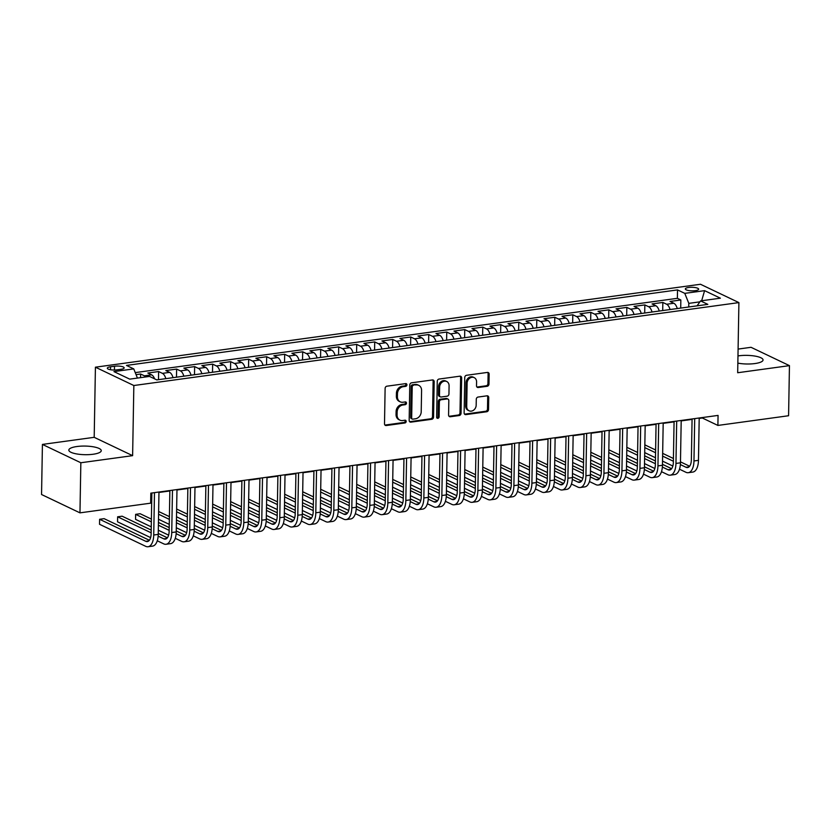 <?xml version="1.0" encoding="UTF-8"?>
<svg xmlns="http://www.w3.org/2000/svg" width="831" height="831" viewBox="0 0 831 831"><rect width="100%" height="100%" fill="white"/><g stroke="black" fill="none" stroke-linecap="round" stroke-linejoin="round"><path stroke-width="1.25" d="M406.92 384.826A1.433 1.195 115.5 0 0 405.705 383.621L386.924 386.186A2.036 1.704 115.5 0 0 385.117 388.399L384.504 423.81A2.036 1.704 115.5 0 0 386.238 425.534L405.019 422.958A1.433 1.195 115.5 0 0 405.061 420.206L402.63 420.538A6.534 5.443 115.5 0 1 399.929 420.133A6.534 5.443 115.5 0 1 397.083 415.022L397.135 412.062A6.534 5.443 115.5 0 1 402.9 404.998L405.331 404.666A1.433 1.195 115.5 0 0 405.383 401.913L402.952 402.246A6.534 5.443 115.5 0 1 400.251 401.84A6.534 5.443 115.5 0 1 397.405 396.719L397.457 393.769A6.534 5.443 115.5 0 1 403.222 386.706L405.653 386.373A1.433 1.195 115.5 0 0 406.92 384.826M400.251 401.84L399.212 401.352A6.534 5.443 115.5 0 1 396.366 396.231L396.418 393.281A6.534 5.443 115.5 0 1 402.183 386.207L404.614 385.875A1.433 1.195 115.5 0 0 405.694 383.621M384.919 425.046A2.036 1.704 115.5 0 0 385.2 425.036L403.98 422.46A1.433 1.195 115.5 0 0 405.061 420.206M399.929 420.133L398.89 419.645A6.534 5.443 115.5 0 1 396.044 414.524L396.096 411.574A6.534 5.443 115.5 0 1 401.861 404.5L404.292 404.167A1.433 1.195 115.5 0 0 405.383 401.913M737.845 363.126A16.215 4.311 1 0 0 754.932 363.552A16.215 4.311 1 0 0 763.045 359.968A16.215 4.311 1 0 0 754.974 356.084A16.215 4.311 1 0 0 738.728 355.813A16.215 4.311 1 0 0 737.97 355.928M76.94 446.517A16.215 4.311 1 0 0 68.828 450.101A16.215 4.311 1 0 0 76.899 453.975A16.215 4.311 1 0 0 93.145 454.245A16.215 4.311 1 0 0 101.257 450.662A16.215 4.311 1 0 0 93.186 446.787A16.215 4.311 1 0 0 76.94 446.517M688.67 287.474A6.648 1.766 1 0 0 685.346 288.949A6.648 1.766 1 0 0 688.66 290.538A6.648 1.766 1 0 0 695.318 290.653A6.648 1.766 1 0 0 698.653 289.178A6.648 1.766 1 0 0 695.339 287.588A6.648 1.766 1 0 0 688.67 287.474M487.163 386.29A2.036 1.704 115.5 0 0 488.971 384.078L489.147 374.147A2.036 1.704 115.5 0 0 487.413 372.423L466.555 375.28A2.036 1.704 115.5 0 0 464.747 377.492L464.134 412.893A2.036 1.704 115.5 0 0 465.869 414.617L486.727 411.76A2.036 1.704 115.5 0 0 488.524 409.548L488.732 397.55A2.036 1.704 115.5 0 0 486.997 395.826L478.074 397.052A2.036 1.704 115.5 0 0 476.277 399.264L476.173 405.206A5.464 4.55 115.5 0 1 469.089 410.784A5.464 4.55 115.5 0 1 466.71 406.504L467.115 383.195A5.464 4.55 115.5 0 1 474.2 377.627A5.464 4.55 115.5 0 1 476.579 381.896L476.506 385.781A2.036 1.704 115.5 0 0 478.24 387.506L487.163 386.29L486.125 385.792A2.036 1.704 115.5 0 0 487.932 383.579L488.109 373.649A2.036 1.704 115.5 0 0 487.683 372.402M737.679 372.735L789.45 365.64L788.577 415.739L717.891 425.43L718.067 415.407L150.827 493.147L150.65 503.171L79.963 512.852L80.846 462.753L132.617 455.658L133.843 385.522L738.904 302.598L737.679 372.735M434.166 381.678A2.036 1.704 115.5 0 0 432.442 379.954L411.584 382.811A2.036 1.704 115.5 0 0 409.776 385.023L409.164 420.424A2.036 1.704 115.5 0 0 410.888 422.148L431.746 419.291A2.036 1.704 115.5 0 0 433.553 417.079L434.166 381.678L433.128 381.18A2.036 1.704 115.5 0 0 432.712 379.944M439.069 379.05L459.927 376.183A2.036 1.704 115.5 0 1 461.652 377.908L461.039 413.319A2.036 1.704 115.5 0 1 459.231 415.531L450.309 416.747A2.036 1.704 115.5 0 1 448.574 415.022L448.823 400.667A2.036 1.704 115.5 0 0 447.099 398.942L441.178 399.753A2.036 1.704 115.5 0 0 439.37 401.965L439.111 416.913A1.433 1.195 115.5 0 1 436.639 417.245L437.262 381.252A2.036 1.704 115.5 0 1 439.069 379.05M680.714 308.083L680.849 299.981L670.046 301.456L673.837 303.263L666.639 304.25A8.32 4.041 82.2 0 1 670.046 309.548M662.702 310.555L662.847 302.442L652.044 303.928L655.836 305.735L648.627 306.722A8.32 4.041 82.2 0 1 652.044 312.02M644.7 313.027L644.835 304.915L634.032 306.39L637.824 308.197L630.625 309.194A8.32 4.041 82.2 0 1 634.032 314.482M626.688 315.489L626.834 307.377L616.031 308.862L619.812 310.669L612.613 311.656A8.32 4.041 82.2 0 1 616.031 316.954M608.676 317.961L608.822 309.849L598.019 311.334L601.81 313.142L594.601 314.128A8.32 4.041 82.2 0 1 598.019 319.416M590.675 320.423L590.81 312.321L580.007 313.796L583.798 315.603L576.6 316.59A8.32 4.041 82.2 0 1 580.007 321.888M572.663 322.895L572.808 314.783L562.005 316.268L565.797 318.076L558.588 319.062A8.32 4.041 82.2 0 1 562.005 324.36M554.661 325.368L554.796 317.255L543.993 318.73L547.785 320.537L540.576 321.524A8.32 4.041 82.2 0 1 543.993 326.822M536.649 327.83L536.795 319.717L525.981 321.202L529.773 323.01L522.574 323.997A8.32 4.041 82.2 0 1 525.992 329.294M518.637 330.302L518.783 322.189L507.98 323.664L511.771 325.482L504.562 326.469A8.32 4.041 82.2 0 1 507.98 331.756M500.636 332.764L500.771 324.651L489.968 326.136L493.759 327.944L486.561 328.931A8.32 4.041 82.2 0 1 489.968 334.228M482.624 335.236L482.769 327.123L471.966 328.609L475.748 330.416L468.549 331.403A8.32 4.041 82.2 0 1 471.966 336.7M464.622 337.708L464.758 329.595L453.955 331.07L457.746 332.878L450.537 333.865A8.32 4.041 82.2 0 1 453.955 339.162M446.611 340.17L446.756 332.057L435.943 333.543L439.734 335.35L432.536 336.337A8.32 4.041 82.2 0 1 435.953 341.634M428.599 342.642L428.744 334.529L417.941 336.004L421.733 337.822L414.524 338.809A8.32 4.041 82.2 0 1 417.941 344.096M410.597 345.104L410.732 336.991L399.929 338.477L403.721 340.284L396.522 341.271A8.32 4.041 82.2 0 1 399.929 346.569M392.585 347.576L392.731 339.464L381.928 340.949L385.709 342.756L378.51 343.743A8.32 4.041 82.2 0 1 381.928 349.041M374.584 350.038L374.719 341.936L363.916 343.411L367.707 345.218L360.498 346.205A8.32 4.041 82.2 0 1 363.916 351.503M356.572 352.51L356.717 344.398L345.904 345.883L349.695 347.69L342.497 348.677A8.32 4.041 82.2 0 1 345.914 353.975M338.56 354.982L338.705 346.87L327.902 348.345L331.694 350.152L324.485 351.139A8.32 4.041 82.2 0 1 327.902 356.437M320.558 357.444L320.693 349.332L309.89 350.817L313.682 352.624L306.483 353.611A8.32 4.041 82.2 0 1 309.89 358.909M302.546 359.916L302.692 351.804L291.889 353.279L295.67 355.097L288.471 356.084A8.32 4.041 82.2 0 1 291.889 361.371M284.545 362.378L284.68 354.276L273.877 355.751L277.668 357.559L270.459 358.545A8.32 4.041 82.2 0 1 273.877 363.843M266.533 364.851L266.678 356.738L255.865 358.223L259.656 360.031L252.458 361.018A8.32 4.041 82.2 0 1 255.875 366.315M248.521 367.323L248.666 359.21L237.863 360.685L241.655 362.493L234.446 363.479A8.32 4.041 82.2 0 1 237.863 368.777M230.519 369.785L230.654 361.672L219.851 363.157L223.643 364.965L216.444 365.952A8.32 4.041 82.2 0 1 219.851 371.249M212.507 372.257L212.653 364.144L201.85 365.619L205.631 367.437L198.432 368.424A8.32 4.041 82.2 0 1 201.85 373.711M194.496 374.719L194.641 366.606L183.838 368.091L187.629 369.899L180.42 370.886A8.32 4.041 82.2 0 1 183.838 376.183M176.494 377.191L176.629 369.078L165.826 370.564L169.617 372.371L162.419 373.358A8.32 4.041 82.2 0 1 165.826 378.656M158.482 379.653L158.628 371.55L147.825 373.026L151.616 374.833A8.32 4.041 82.2 0 1 154.608 378.843M116.984 369.847L120.942 369.307A6.44 1.714 1 0 0 124.172 367.884A6.44 1.714 1 0 0 120.962 366.336A6.44 1.714 1 0 0 114.512 366.232L110.544 366.772A6.44 1.714 1 0 0 107.324 368.195A6.44 1.714 1 0 0 110.533 369.743A6.44 1.714 1 0 0 116.984 369.847M133.843 385.522L95.42 367.188L700.481 284.264L738.904 302.598M680.849 299.981L677.379 298.319L677.525 289.905L126.478 365.422L133.749 368.891L137.437 378.074M677.525 289.905L684.786 293.364L704.595 290.653L720.384 298.184L700.575 300.905L707.835 304.375L156.799 379.892L149.528 376.422L129.719 379.133L113.94 371.602L133.749 368.891M140.553 377.648L140.616 374.012L144.407 375.82A8.32 4.041 82.2 0 1 145.778 376.931M158.628 371.55L162.419 373.358M176.629 369.078L180.42 370.886M194.641 366.606L198.432 368.424M212.653 364.144L216.444 365.952M230.654 361.672L234.446 363.479M248.666 359.21L252.458 361.018M266.678 356.738L270.459 358.545M284.68 354.276L288.471 356.084M302.692 351.804L306.483 353.611M320.693 349.332L324.485 351.139M338.705 346.87L342.497 348.677M356.717 344.398L360.498 346.205M374.719 341.936L378.51 343.743M392.731 339.464L396.522 341.271M410.732 336.991L414.524 338.809M428.744 334.529L432.536 336.337M446.756 332.057L450.537 333.865M464.758 329.595L468.549 331.403M482.769 327.123L486.561 328.931M500.771 324.651L504.562 326.469M518.783 322.189L522.574 323.997M536.795 319.717L540.576 321.524M554.796 317.255L558.588 319.062M572.808 314.783L576.6 316.59M590.81 312.321L594.601 314.128M608.822 309.849L612.613 311.656M626.834 307.377L630.625 309.194M644.835 304.915L648.627 306.722M662.847 302.442L666.639 304.25M677.379 298.319L135.245 372.61M140.616 374.012L136.055 374.636M699.899 301.85L688.806 303.367L688.743 306.992M132.617 455.658L94.194 437.324L42.423 444.419L80.846 462.753M42.423 444.419L41.55 494.518L79.963 512.852M789.45 365.64L751.037 347.306L738.094 349.082M94.194 437.324L95.42 367.188M699.203 418.419L702.32 417.993L717.891 425.43M150.816 493.572L151.834 493.437M158.96 492.461L169.846 490.965M176.972 489.989L187.858 488.503M194.984 487.527L205.859 486.031M212.985 485.055L223.871 483.559M230.997 482.582L241.873 481.097M248.999 480.121L259.885 478.625M267.011 477.648L277.897 476.163M285.023 475.187L295.898 473.691M303.024 472.714L313.91 471.229M321.036 470.253L331.912 468.757M339.038 467.78L349.924 466.284M357.05 465.308L367.936 463.823M375.061 462.846L385.937 461.35M393.063 460.374L403.949 458.889M411.075 457.912L421.951 456.416M429.076 455.44L439.963 453.944M447.088 452.968L457.974 451.482M465.1 450.506L475.976 449.01M483.102 448.034L493.988 446.548M501.114 445.572L511.989 444.076M519.115 443.1L530.001 441.604M537.127 440.627L548.013 439.142M555.139 438.166L566.015 436.67M573.141 435.693L584.027 434.208M591.153 433.231L602.039 431.736M609.165 430.759L620.04 429.274M627.166 428.297L638.052 426.802M645.178 425.825L656.054 424.329M663.18 423.353L674.066 421.868M681.191 420.891L692.078 419.395M173.035 377.669A8.32 4.041 -97.8 0 0 169.617 372.371M191.047 375.197A8.32 4.041 -97.8 0 0 187.629 369.899M209.048 372.724A8.32 4.041 -97.8 0 0 205.631 367.437M227.06 370.262A8.32 4.041 -97.8 0 0 223.643 364.965M245.062 367.79A8.32 4.041 -97.8 0 0 241.655 362.493M263.074 365.328A8.32 4.041 -97.8 0 0 259.656 360.031M281.086 362.856A8.32 4.041 -97.8 0 0 277.668 357.559M299.087 360.384A8.32 4.041 -97.8 0 0 295.67 355.097M317.099 357.922A8.32 4.041 -97.8 0 0 313.682 352.624M335.101 355.45A8.32 4.041 -97.8 0 0 331.694 350.152M353.113 352.988A8.32 4.041 -97.8 0 0 349.695 347.69M371.125 350.516A8.32 4.041 -97.8 0 0 367.707 345.218M389.126 348.044A8.32 4.041 -97.8 0 0 385.709 342.756M407.138 345.582A8.32 4.041 -97.8 0 0 403.721 340.284M425.14 343.11A8.32 4.041 -97.8 0 0 421.733 337.822M443.152 340.648A8.32 4.041 -97.8 0 0 439.734 335.35M461.163 338.175A8.32 4.041 -97.8 0 0 457.746 332.878M479.165 335.714A8.32 4.041 -97.8 0 0 475.748 330.416M497.177 333.241A8.32 4.041 -97.8 0 0 493.759 327.944M515.178 330.769A8.32 4.041 -97.8 0 0 511.771 325.482M533.19 328.307A8.32 4.041 -97.8 0 0 529.773 323.01M551.202 325.835A8.32 4.041 -97.8 0 0 547.785 320.537M569.204 323.373A8.32 4.041 -97.8 0 0 565.797 318.076M587.216 320.901A8.32 4.041 -97.8 0 0 583.798 315.603M605.217 318.429A8.32 4.041 -97.8 0 0 601.81 313.142M623.229 315.967A8.32 4.041 -97.8 0 0 619.812 310.669M641.241 313.495A8.32 4.041 -97.8 0 0 637.824 308.197M659.243 311.033A8.32 4.041 -97.8 0 0 655.836 305.735M700.575 300.905L697.053 305.85M677.255 308.561A8.32 4.041 -97.8 0 0 673.837 303.263M688.806 303.367L684.786 293.364M704.595 290.653L701.665 300.749M409.579 421.67A2.036 1.704 115.5 0 0 409.86 421.66L430.707 418.793A2.036 1.704 115.5 0 0 432.515 416.591L433.128 381.18M413.474 385.304A1.433 1.195 115.5 0 0 412.218 386.841L411.667 417.92A1.433 1.195 115.5 0 0 412.882 419.136L415.448 418.782A6.534 5.443 115.5 0 0 421.213 411.709L421.587 390.466A6.534 5.443 115.5 0 0 418.741 385.345A6.534 5.443 115.5 0 0 416.04 384.95L412.436 384.805A1.433 1.195 115.5 0 0 411.179 386.353L412.218 386.841M412.29 419.042L411.252 418.544A1.433 1.195 115.5 0 1 410.639 417.432L411.179 386.353M418.741 385.345L417.702 384.857A6.534 5.443 115.5 0 0 415.001 384.452L416.04 384.95M412.436 384.805L415.001 384.452M449 416.269A2.036 1.704 115.5 0 0 449.27 416.258L458.203 415.033A2.036 1.704 115.5 0 0 460 412.82L460.613 377.419A2.036 1.704 115.5 0 0 460.197 376.173M447.94 399.067L446.901 398.568A2.036 1.704 115.5 0 0 446.06 398.444L440.139 399.254A2.036 1.704 115.5 0 0 438.332 401.466L438.072 416.414L439.111 416.913M436.815 417.962A1.433 1.195 115.5 0 0 438.072 416.414M449.083 385.771A5.464 4.55 115.5 0 0 446.714 381.491A5.464 4.55 115.5 0 0 439.63 387.059L439.485 395.276A2.036 1.704 115.5 0 0 441.219 397L447.14 396.19A2.036 1.704 115.5 0 0 448.948 393.977L449.083 385.771M446.714 381.491L445.676 380.993A5.464 4.55 115.5 0 0 438.591 386.571L439.63 387.059M440.378 396.875L439.339 396.377A2.036 1.704 115.5 0 1 438.446 394.777L438.591 386.571M476.932 387.028A2.036 1.704 115.5 0 0 477.202 387.017L486.125 385.792M474.2 377.627L473.161 377.129A5.464 4.55 115.5 0 0 466.077 382.707L467.115 383.195M469.089 410.784L468.05 410.285A5.464 4.55 115.5 0 1 465.672 406.006L466.077 382.707M464.55 414.139A2.036 1.704 115.5 0 0 464.83 414.118L485.688 411.262A2.036 1.704 115.5 0 0 487.485 409.06L487.693 397.052A2.036 1.704 115.5 0 0 487.278 395.816M149.383 540.264L104.114 518.658L99.616 519.282L99.533 524.288L145.685 546.32A15.592 7.572 -97.8 0 0 148.063 546.736A15.592 7.572 -97.8 0 0 153.725 535.008L154.473 492.648M148.063 546.736L152.561 546.112A15.592 7.572 -97.8 0 0 158.233 534.385L158.97 492.035M151.844 493.012L151.138 533.762A10.398 5.048 82.2 0 1 147.357 541.583A10.398 5.048 82.2 0 1 145.768 541.303L99.616 519.282L99.533 524.288M157.267 540.784L163.686 543.848A15.592 7.572 -97.8 0 0 166.065 544.263A15.592 7.572 -97.8 0 0 171.737 532.536L172.474 490.176M166.065 544.263L170.573 543.651A15.592 7.572 -97.8 0 0 176.234 531.923L176.982 489.563M169.856 490.539L169.14 531.3A10.398 5.048 82.2 0 1 165.359 539.122A10.398 5.048 82.2 0 1 163.78 538.841L158.15 536.151M167.395 537.802L158.243 533.44M151.2 530.074L122.126 516.196L117.628 516.809L117.535 521.816L150.619 537.605M151.149 532.816L117.628 516.809L117.535 521.816M175.279 538.322L181.698 541.376A15.592 7.572 -97.8 0 0 184.077 541.802A15.592 7.572 -97.8 0 0 189.748 530.064L190.486 487.714M184.077 541.802L188.575 541.178A15.592 7.572 -97.8 0 0 194.246 529.451L194.984 487.091M187.858 488.067L187.152 528.828A10.398 5.048 82.2 0 1 183.371 536.649A10.398 5.048 82.2 0 1 181.781 536.369L176.151 533.679M185.396 535.33L176.255 530.967M169.202 527.602L158.441 522.46M151.387 519.095L140.138 513.724L135.63 514.347L135.546 519.354L151.252 526.854M169.16 530.344L158.389 525.202M151.346 521.837L135.63 514.347L135.546 519.354M158.306 530.22L168.631 535.143M193.291 535.85L199.7 538.914A15.592 7.572 -97.8 0 0 202.078 539.329A15.592 7.572 -97.8 0 0 207.75 527.602L208.488 485.242M202.078 539.329L206.587 538.717A15.592 7.572 -97.8 0 0 212.258 526.979L212.996 484.629M205.87 485.605L205.153 526.355A10.398 5.048 82.2 0 1 201.372 534.177A10.398 5.048 82.2 0 1 199.793 533.907L194.163 531.217M203.408 532.858L194.267 528.495M187.214 525.13L176.452 519.998M169.399 516.633L158.628 511.491M187.162 527.872L176.401 522.741M169.347 519.375L158.586 514.233M158.492 519.24L169.264 524.382M176.307 527.747L186.632 532.671M211.292 533.377L217.712 536.442A15.592 7.572 -97.8 0 0 220.09 536.868A15.592 7.572 -97.8 0 0 225.762 525.13L226.499 482.78M220.09 536.868L224.588 536.244A15.592 7.572 -97.8 0 0 230.26 524.517L230.997 482.157M223.882 483.133L223.165 523.894A10.398 5.048 82.2 0 1 219.384 531.715A10.398 5.048 82.2 0 1 217.795 531.435L212.165 528.745M221.42 530.396L212.269 526.033M205.226 522.668L194.454 517.526M187.401 514.16L176.639 509.029M205.174 525.41L194.412 520.268M187.359 516.903L176.588 511.771M176.504 516.778L187.266 521.92M194.319 525.275L204.644 530.209M229.304 530.916L235.724 533.98A15.592 7.572 -97.8 0 0 238.102 534.395A15.592 7.572 -97.8 0 0 243.774 522.668L244.511 480.308M238.102 534.395L242.6 533.782A15.592 7.572 -97.8 0 0 248.272 522.045L249.009 479.695M241.883 480.671L241.177 521.421A10.398 5.048 82.2 0 1 237.396 529.243A10.398 5.048 82.2 0 1 235.807 528.963L230.177 526.283M239.421 527.924L230.28 523.561M223.227 520.196L212.466 515.064M205.413 511.699L194.651 506.557M223.186 522.938L212.414 517.806M205.361 514.441L194.599 509.299M194.516 514.306L205.278 519.448M212.331 522.813L222.646 527.737M247.306 528.443L253.725 531.508A15.592 7.572 -97.8 0 0 256.104 531.923A15.592 7.572 -97.8 0 0 261.775 520.196L262.513 477.835M256.104 531.923L260.612 531.31A15.592 7.572 -97.8 0 0 266.284 519.583L267.021 477.223M259.895 478.199L259.179 518.96A10.398 5.048 82.2 0 1 255.397 526.781A10.398 5.048 82.2 0 1 253.819 526.501L248.189 523.81M257.433 525.462L248.292 521.099M241.239 517.734L230.467 512.592M223.425 509.226L212.653 504.085M241.187 520.476L230.426 515.334M223.373 511.969L212.611 506.827M212.518 511.844L223.29 516.975M230.332 520.341L240.658 525.275M265.318 525.981L271.737 529.035A15.592 7.572 -97.8 0 0 274.116 529.461A15.592 7.572 -97.8 0 0 279.787 517.723L280.525 475.374M274.116 529.461L278.614 528.838A15.592 7.572 -97.8 0 0 284.285 517.111L285.023 474.75M277.897 475.727L277.19 516.487A10.398 5.048 82.2 0 1 273.409 524.309A10.398 5.048 82.2 0 1 271.82 524.029L266.19 521.338M275.435 522.99L266.294 518.627M259.241 515.262L248.479 510.12M241.426 506.754L230.665 501.623M259.199 518.004L248.427 512.862M241.385 509.507L230.613 504.365M230.53 509.372L241.291 514.514M248.344 517.879L258.67 522.803M283.329 523.509L289.739 526.574A15.592 7.572 -97.8 0 0 292.117 526.989A15.592 7.572 -97.8 0 0 297.789 515.262L298.537 472.901M292.117 526.989L296.625 526.376A15.592 7.572 -97.8 0 0 302.297 514.638L303.035 472.288M295.909 473.265L295.192 514.025A10.398 5.048 82.2 0 1 291.421 521.837A10.398 5.048 82.2 0 1 289.832 521.567L284.202 518.876M293.447 520.528L284.306 516.155M277.253 512.789L266.491 507.658M259.438 504.292L248.666 499.151M277.201 515.542L266.439 510.4M259.386 507.035L248.625 501.893M248.531 506.91L259.303 512.041M266.356 515.407L276.671 520.331M301.331 521.037L307.75 524.101A15.592 7.572 -97.8 0 0 310.129 524.527A15.592 7.572 -97.8 0 0 315.801 512.789L316.538 470.439M310.129 524.527L314.627 523.904A15.592 7.572 -97.8 0 0 320.299 512.176L321.046 469.816M313.921 470.793L313.204 511.553A10.398 5.048 82.2 0 1 309.423 519.375A10.398 5.048 82.2 0 1 307.834 519.095L302.204 516.404M311.459 518.056L302.307 513.693M295.265 510.327L284.493 505.186M277.44 501.82L266.678 496.689M295.213 513.07L284.451 507.928M277.398 504.562L266.626 499.431M266.543 504.438L277.305 509.58M284.358 512.945L294.683 517.869M319.343 518.575L325.762 521.639A15.592 7.572 -97.8 0 0 328.141 522.055A15.592 7.572 -97.8 0 0 333.813 510.327L334.55 467.967M328.141 522.055L332.639 521.442A15.592 7.572 -97.8 0 0 338.31 509.704L339.048 467.354M331.922 468.331L331.216 509.081A10.398 5.048 82.2 0 1 327.435 516.903A10.398 5.048 82.2 0 1 325.845 516.622L320.215 513.942M329.46 515.584L320.319 511.221M313.266 507.855L302.505 502.724M295.452 499.358L284.69 494.216M313.225 510.598L302.453 505.466M295.4 502.101L284.638 496.959M284.555 501.966L295.317 507.107M302.37 510.473L312.685 515.397M337.344 516.103L343.764 519.167A15.592 7.572 -97.8 0 0 346.143 519.583A15.592 7.572 -97.8 0 0 351.814 507.855L352.552 465.495M346.143 519.583L350.651 518.97A15.592 7.572 -97.8 0 0 356.322 507.242L357.06 464.882M349.934 465.859L349.217 506.619A10.398 5.048 82.2 0 1 345.436 514.441A10.398 5.048 82.2 0 1 343.857 514.16L338.227 511.47M347.472 513.122L338.331 508.759M331.278 505.393L320.506 500.252M313.464 496.886L302.692 491.744M331.226 508.136L320.465 502.994M313.412 499.628L302.65 494.487M302.557 499.504L313.329 504.635M320.371 508.001L330.696 512.935M355.356 513.641L361.776 516.705A15.592 7.572 -97.8 0 0 364.155 517.121A15.592 7.572 -97.8 0 0 369.826 505.383L370.564 463.033M364.155 517.121L368.652 516.498A15.592 7.572 -97.8 0 0 374.324 504.77L375.061 462.41M367.936 463.386L367.229 504.147A10.398 5.048 82.2 0 1 363.448 511.969A10.398 5.048 82.2 0 1 361.859 511.688L356.229 509.008M365.474 510.65L356.333 506.287M349.28 502.921L338.518 497.779M331.465 494.424L320.704 489.282M349.238 505.664L338.466 500.532M331.424 497.167L320.652 492.025M320.569 497.031L331.33 502.173M338.383 505.539L348.708 510.463M373.368 511.169L379.777 514.233A15.592 7.572 -97.8 0 0 382.167 514.649A15.592 7.572 -97.8 0 0 387.828 502.921L388.576 460.561M382.167 514.649L386.664 514.036A15.592 7.572 -97.8 0 0 392.336 502.298L393.073 459.948M385.948 460.925L385.231 501.685A10.398 5.048 82.2 0 1 381.46 509.507A10.398 5.048 82.2 0 1 379.871 509.226L374.241 506.536M383.486 508.188L374.345 503.815M367.292 500.459L356.53 495.318M349.477 491.952L338.705 486.81M367.24 503.202L356.478 498.06M349.425 494.694L338.664 489.552M338.57 494.57L349.342 499.701M356.395 503.067L366.71 507.99M391.37 508.697L397.789 511.761A15.592 7.572 -97.8 0 0 400.168 512.187A15.592 7.572 -97.8 0 0 405.84 500.449L406.577 458.099M400.168 512.187L404.676 511.564A15.592 7.572 -97.8 0 0 410.337 499.836L411.085 457.476M403.959 458.452L403.243 499.213A10.398 5.048 82.2 0 1 399.462 507.035A10.398 5.048 82.2 0 1 397.872 506.754L392.242 504.064M401.498 505.715L392.346 501.353M385.304 497.987L374.532 492.845M367.489 489.48L356.717 484.348M385.252 500.729L374.49 495.588M367.437 492.222L356.665 487.091M356.582 492.097L367.344 497.239M374.397 500.605L384.722 505.528M409.382 506.235L415.801 509.299A15.592 7.572 -97.8 0 0 418.18 509.715A15.592 7.572 -97.8 0 0 423.852 497.987L424.589 455.627M418.18 509.715L422.678 509.102A15.592 7.572 -97.8 0 0 428.349 497.364L429.087 455.014M421.961 455.99L421.255 496.741A10.398 5.048 82.2 0 1 417.474 504.562A10.398 5.048 82.2 0 1 415.884 504.282L410.254 501.602M419.499 503.243L410.358 498.88M403.305 495.515L392.544 490.383M385.491 487.018L374.729 481.876M403.264 498.257L392.492 493.126M385.449 489.76L374.677 484.618M374.594 489.625L385.355 494.767M392.409 498.133L402.723 503.056M427.383 503.763L433.803 506.827A15.592 7.572 -97.8 0 0 436.182 507.242A15.592 7.572 -97.8 0 0 441.853 495.515L442.591 453.165M436.182 507.242L440.69 506.63A15.592 7.572 -97.8 0 0 446.361 494.902L447.099 452.542M439.973 453.518L439.256 494.279A10.398 5.048 82.2 0 1 435.475 502.101A10.398 5.048 82.2 0 1 433.896 501.82L428.266 499.13M437.511 500.781L428.37 496.419M421.317 493.053L410.545 487.911M403.502 484.546L392.731 479.414M421.265 495.795L410.504 490.654M403.45 487.288L392.689 482.157M392.596 487.163L403.367 492.305M410.41 495.66L420.735 500.594M445.395 501.301L451.815 504.365A15.592 7.572 -97.8 0 0 454.193 504.781A15.592 7.572 -97.8 0 0 459.865 493.053L460.603 450.693M454.193 504.781L458.691 504.157A15.592 7.572 -97.8 0 0 464.363 492.43L465.1 450.08M457.974 451.056L457.268 491.807A10.398 5.048 82.2 0 1 453.487 499.628A10.398 5.048 82.2 0 1 451.898 499.348L446.268 496.668M455.513 498.309L446.372 493.946M439.329 490.581L428.557 485.449M421.504 482.084L410.743 476.942M439.277 493.323L428.505 488.192M421.462 484.826L410.691 479.684M410.607 484.691L421.369 489.833M428.422 493.199L438.747 498.122M463.407 498.829L469.816 501.893A15.592 7.572 -97.8 0 0 472.205 502.308A15.592 7.572 -97.8 0 0 477.867 490.581L478.614 448.221M472.205 502.308L476.703 501.695A15.592 7.572 -97.8 0 0 482.375 489.968L483.112 447.608M475.986 448.584L475.28 489.345A10.398 5.048 82.2 0 1 471.499 497.167A10.398 5.048 82.2 0 1 469.91 496.886L464.28 494.196M473.525 495.847L464.384 491.485M457.33 488.119L446.569 482.977M439.516 479.612L428.744 474.47M457.289 490.861L446.517 485.72M439.464 482.354L428.703 477.212M428.609 482.229L439.381 487.361M446.434 490.726L456.749 495.66M481.409 496.367L487.828 499.421A15.592 7.572 -97.8 0 0 490.207 499.846A15.592 7.572 -97.8 0 0 495.878 488.109L496.616 445.759M490.207 499.846L494.715 499.223A15.592 7.572 -97.8 0 0 500.376 487.496L501.124 445.136M493.998 446.112L493.282 486.873A10.398 5.048 82.2 0 1 489.501 494.694A10.398 5.048 82.2 0 1 487.922 494.414L482.281 491.723M491.536 493.375L482.385 489.012M475.342 485.647L464.571 480.505M457.528 477.139L446.756 472.008M475.29 488.389L464.529 483.247M457.476 479.882L446.704 474.75M446.621 479.757L457.393 484.899M464.436 488.264L474.761 493.188M499.421 493.894L505.84 496.959A15.592 7.572 -97.8 0 0 508.219 497.374A15.592 7.572 -97.8 0 0 513.89 485.647L514.628 443.287M508.219 497.374L512.717 496.761A15.592 7.572 -97.8 0 0 518.388 485.024L519.126 442.674M512 443.65L511.294 484.411A10.398 5.048 82.2 0 1 507.512 492.222A10.398 5.048 82.2 0 1 505.923 491.952L500.293 489.262M509.538 490.903L500.397 486.54M493.344 483.175L482.582 478.043M475.529 474.678L464.768 469.536M493.302 485.917L482.531 480.785M475.488 477.42L464.716 472.278M464.633 477.295L475.394 482.427M482.447 485.792L492.762 490.716M517.422 491.422L523.842 494.487A15.592 7.572 -97.8 0 0 526.22 494.912A15.592 7.572 -97.8 0 0 531.892 483.175L532.629 440.825M526.22 494.912L530.729 494.289A15.592 7.572 -97.8 0 0 536.4 482.562L537.138 440.201M530.012 441.178L529.295 481.938A10.398 5.048 82.2 0 1 525.514 489.76A10.398 5.048 82.2 0 1 523.935 489.48L518.305 486.789M527.55 488.441L518.409 484.078M511.356 480.713L500.584 475.571M493.541 472.205L482.769 467.074M511.304 483.455L500.542 478.313M493.489 474.948L482.728 469.816M482.634 474.823L493.406 479.965M500.449 483.33L510.774 488.254M535.434 488.96L541.854 492.025A15.592 7.572 -97.8 0 0 544.232 492.44A15.592 7.572 -97.8 0 0 549.904 480.713L550.641 438.353M544.232 492.44L548.73 491.827A15.592 7.572 -97.8 0 0 554.402 480.089L555.139 437.74M548.013 438.716L547.307 479.466A10.398 5.048 82.2 0 1 543.526 487.288A10.398 5.048 82.2 0 1 541.937 487.008L536.307 484.328M545.552 485.969L536.41 481.606M529.368 478.24L518.596 473.109M511.543 469.744L500.781 464.602M529.316 480.983L518.544 475.851M511.501 472.486L500.729 467.344M500.646 472.351L511.408 477.493M518.461 480.858L528.786 485.782M553.446 486.488L559.865 489.552A15.592 7.572 -97.8 0 0 562.244 489.968A15.592 7.572 -97.8 0 0 567.905 478.24L568.653 435.88M562.244 489.968L566.742 489.355A15.592 7.572 -97.8 0 0 572.414 477.628L573.151 435.267M566.025 436.244L565.319 477.004A10.398 5.048 82.2 0 1 561.538 484.826A10.398 5.048 82.2 0 1 559.949 484.546L554.319 481.855M563.563 483.507L554.422 479.144M547.369 475.779L536.608 470.637M529.555 467.271L518.783 462.129M547.328 478.521L536.556 473.379M529.503 470.014L518.741 464.872M518.648 469.889L529.42 475.02M536.473 478.386L546.788 483.32M571.448 484.026L577.867 487.08A15.592 7.572 -97.8 0 0 580.246 487.506A15.592 7.572 -97.8 0 0 585.917 475.768L586.655 433.418M580.246 487.506L584.754 486.883A15.592 7.572 -97.8 0 0 590.415 475.155L591.163 432.795M584.037 433.772L583.32 474.532A10.398 5.048 82.2 0 1 579.539 482.354A10.398 5.048 82.2 0 1 577.961 482.073L572.32 479.383M581.575 481.035L572.424 476.672M565.381 473.306L554.609 468.165M547.567 464.809L536.795 459.668M565.329 476.049L554.568 470.907M547.515 467.552L536.743 462.41M536.66 467.417L547.432 472.559M554.474 475.924L564.8 480.848M589.459 481.554L595.879 484.618A15.592 7.572 -97.8 0 0 598.258 485.034A15.592 7.572 -97.8 0 0 603.929 473.306L604.667 430.946M598.258 485.034L602.755 484.421A15.592 7.572 -97.8 0 0 608.427 472.683L609.165 430.333M602.039 431.31L601.332 472.07A10.398 5.048 82.2 0 1 597.551 479.882A10.398 5.048 82.2 0 1 595.962 479.612L590.332 476.921M599.577 478.573L590.436 474.2M583.383 470.845L572.621 465.703M565.568 462.337L554.807 457.195M583.341 473.587L572.569 468.445M565.527 465.08L554.755 459.938M554.672 464.955L565.433 470.086M572.486 473.452L582.811 478.376M607.461 479.082L613.88 482.146A15.592 7.572 -97.8 0 0 616.259 482.572A15.592 7.572 -97.8 0 0 621.931 470.834L622.668 428.484M616.259 482.572L620.767 481.949A15.592 7.572 -97.8 0 0 626.439 470.221L627.176 427.861M620.051 428.838L619.334 469.598A10.398 5.048 82.2 0 1 615.553 477.42A10.398 5.048 82.2 0 1 613.974 477.139L608.344 474.449M617.589 476.101L608.448 471.738M601.395 468.372L590.623 463.231M583.58 459.865L572.808 454.734M601.343 471.115L590.581 465.973M583.528 462.607L572.767 457.476M572.673 462.483L583.445 467.624M590.488 470.99L600.813 475.914M625.473 476.62L631.892 479.684A15.592 7.572 -97.8 0 0 634.271 480.1A15.592 7.572 -97.8 0 0 639.943 468.372L640.68 426.012M634.271 480.1L638.769 479.487A15.592 7.572 -97.8 0 0 644.441 467.749L645.178 425.399M638.052 426.376L637.346 467.126A10.398 5.048 82.2 0 1 633.565 474.948A10.398 5.048 82.2 0 1 631.976 474.667L626.345 471.987M635.601 473.628L626.449 469.266M619.407 465.9L608.635 460.769M601.582 457.403L590.82 452.261M619.355 468.642L608.583 463.511M601.54 460.145L590.768 455.004M590.685 460.01L601.447 465.152M608.5 468.518L618.825 473.441M643.485 474.148L649.904 477.212A15.592 7.572 -97.8 0 0 652.283 477.628A15.592 7.572 -97.8 0 0 657.944 465.9L658.692 423.54M652.283 477.628L656.781 477.015A15.592 7.572 -97.8 0 0 662.452 465.287L663.19 422.927M656.064 423.903L655.358 464.664A10.398 5.048 82.2 0 1 651.577 472.486A10.398 5.048 82.2 0 1 649.987 472.205L644.357 469.515M653.602 471.167L644.461 466.804M637.408 463.438L626.647 458.297M619.594 454.931L608.832 449.789M637.367 466.181L626.595 461.039M619.542 457.673L608.78 452.542M608.697 457.549L619.459 462.68M626.512 466.046L636.826 470.98M661.486 471.686L667.906 474.75A15.592 7.572 -97.8 0 0 670.285 475.166A15.592 7.572 -97.8 0 0 675.956 463.428L676.694 421.078M670.285 475.166L674.793 474.543A15.592 7.572 -97.8 0 0 680.454 462.815L681.202 420.455M674.076 421.431L673.359 462.192A10.398 5.048 82.2 0 1 669.578 470.014A10.398 5.048 82.2 0 1 667.999 469.733L662.369 467.053M671.614 468.694L662.463 464.332M655.42 460.966L644.648 455.824M637.606 452.469L626.834 447.327M655.368 463.708L644.607 458.577M637.554 455.211L626.792 450.07M626.699 455.076L637.47 460.218M644.513 463.584L654.838 468.507M679.498 469.214L685.918 472.278A15.592 7.572 -97.8 0 0 688.297 472.694A15.592 7.572 -97.8 0 0 693.968 460.966L694.706 418.606M688.297 472.694L692.794 472.081A15.592 7.572 -97.8 0 0 698.466 460.343L699.203 417.993M692.078 418.969L691.371 459.73A10.398 5.048 82.2 0 1 687.59 467.552A10.398 5.048 82.2 0 1 686.001 467.271L680.371 464.581M689.616 466.233L680.475 461.859M673.422 458.504L662.66 453.362M655.607 449.997L644.846 444.855M673.38 461.247L662.608 456.105M655.566 452.739L644.794 447.597M644.711 452.615L655.472 457.746M662.525 461.112L672.85 466.035M151.616 374.833L144.407 375.82M110.492 369.733L110.544 366.772M114.439 370.024L114.512 366.232M402.183 386.207L403.222 386.706M396.418 393.281L397.457 393.769M396.366 396.231L397.405 396.719M404.292 404.167L405.331 404.666M401.861 404.5L402.9 404.998M396.096 411.574L397.135 412.062M396.044 414.524L397.083 415.022M403.98 422.46L405.019 422.958M385.2 425.036L386.238 425.534M404.614 385.875L405.653 386.373M432.515 416.591L433.553 417.079M430.707 418.793L431.746 419.291M409.86 421.66L410.888 422.148M410.639 417.432L411.667 417.92M460.613 377.419L461.652 377.908M460 412.82L461.039 413.319M458.203 415.033L459.231 415.531M449.27 416.258L450.309 416.747M446.06 398.444L447.099 398.942M440.139 399.254L441.178 399.753M438.332 401.466L439.37 401.965M438.446 394.777L439.485 395.276M477.202 387.017L478.24 387.506M465.672 406.006L466.71 406.504M487.693 397.052L488.732 397.55M487.485 409.06L488.524 409.548M485.688 411.262L486.727 411.76M464.83 414.118L465.869 414.617M488.109 373.649L489.147 374.147M487.932 383.579L488.971 384.078M153.725 535.008L158.233 534.385M145.768 541.303L148.811 540.888M171.737 532.536L176.234 531.923M163.78 538.841L166.813 538.426M189.748 530.064L194.246 529.451M181.781 536.369L184.825 535.953M207.75 527.602L212.258 526.979M199.793 533.907L202.826 533.481M225.762 525.13L230.26 524.517M217.795 531.435L220.838 531.019M243.774 522.668L248.272 522.045M235.807 528.963L238.85 528.547M261.775 520.196L266.284 519.583M253.819 526.501L256.852 526.085M279.787 517.723L284.285 517.111M271.82 524.029L274.864 523.613M297.789 515.262L302.297 514.638M289.832 521.567L292.865 521.141M315.801 512.789L320.299 512.176M307.834 519.095L310.877 518.679M333.813 510.327L338.31 509.704M325.845 516.622L328.889 516.207M351.814 507.855L356.322 507.242M343.857 514.16L346.891 513.745M369.826 505.383L374.324 504.77M361.859 511.688L364.902 511.273M387.828 502.921L392.336 502.298M379.871 509.226L382.904 508.811M405.84 500.449L410.337 499.836M397.872 506.754L400.916 506.339M423.852 497.987L428.349 497.364M415.884 504.282L418.928 503.866M441.853 495.515L446.361 494.902M433.896 501.82L436.929 501.405M459.865 493.053L464.363 492.43M451.898 499.348L454.941 498.932M477.867 490.581L482.375 489.968M469.91 496.886L472.943 496.471M495.878 488.109L500.376 487.496M487.922 494.414L490.955 493.998M513.89 485.647L518.388 485.024M505.923 491.952L508.967 491.526M531.892 483.175L536.4 482.562M523.935 489.48L526.968 489.064M549.904 480.713L554.402 480.089M541.937 487.008L544.98 486.592M567.905 478.24L572.414 477.628M559.949 484.546L562.992 484.13M585.917 475.768L590.415 475.155M577.961 482.073L580.994 481.658M603.929 473.306L608.427 472.683M595.962 479.612L599.006 479.196M621.931 470.834L626.439 470.221M613.974 477.139L617.007 476.724M639.943 468.372L644.441 467.749M631.976 474.667L635.019 474.252M657.944 465.9L662.452 465.287M649.987 472.205L653.031 471.79M675.956 463.428L680.454 462.815M667.999 469.733L671.033 469.318M693.968 460.966L698.466 460.343M686.001 467.271L689.044 466.856"/></g></svg>
